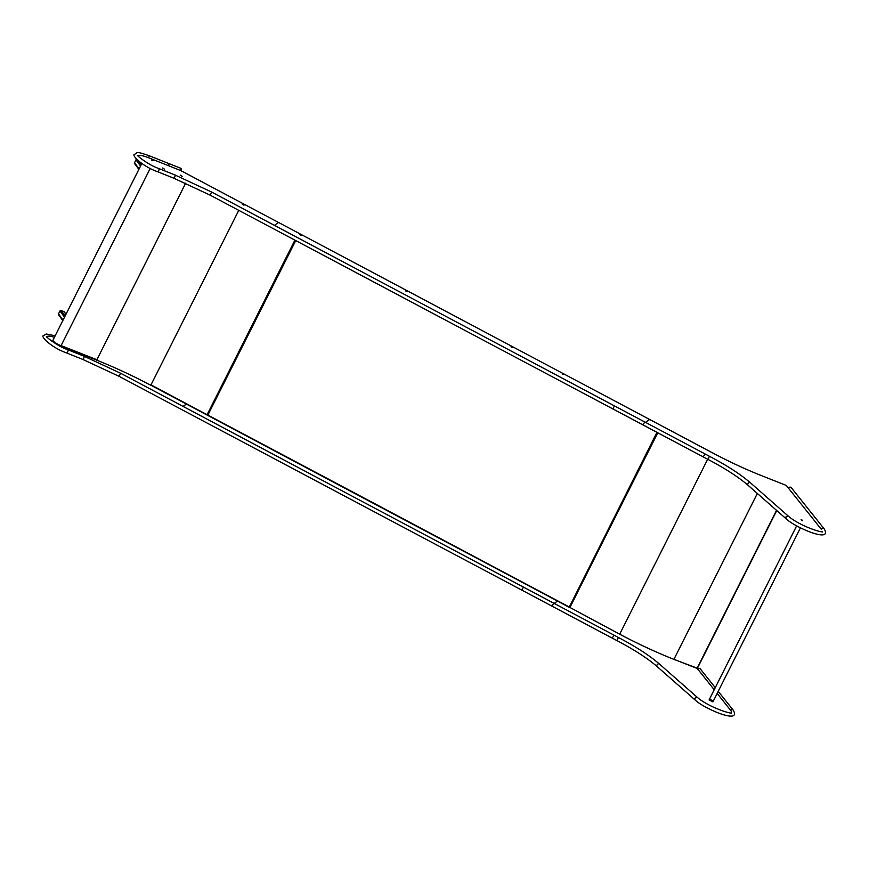 <?xml version="1.0" encoding="UTF-8"?>
<svg xmlns="http://www.w3.org/2000/svg" width="869" height="869" viewBox="0 0 869 869"><rect width="100%" height="100%" fill="white"/><g stroke="black" fill="none" stroke-linecap="round" stroke-linejoin="round"><path stroke-width="1.3" d="M569.184 607.29L207.43 414.915M207.17 415.1L151.054 384.88L207.354 414.85M151.054 384.88L150.793 385.282A116.576 23.637 26.7 0 0 96.676 360.157L96.655 360.005M53.118 340.018A7.093 1.434 26.7 0 0 52.966 340.159A7.093 1.434 26.7 0 0 61.058 345.721L96.676 360.157M185.651 183.207L96.894 359.733L61.102 345.623L96.568 360.016M138.866 169.379L134.586 163.578A0.912 0.826 -36.4 0 1 134.532 162.72L135.988 159.809A0.912 0.826 -36.4 0 1 136.542 159.32M62.818 320.574L58.538 314.774A0.912 0.826 -36.4 0 1 58.484 313.915L59.95 311.004A0.912 0.826 -36.4 0 1 61.145 310.515L64.013 311.689A0.912 0.826 -36.4 0 1 64.349 311.938L66.022 314.209M569.836 607.409L619.684 634.196A116.794 23.68 26.7 0 0 673.909 659.365L697.166 668.142M657.8 432.784L569.825 607.268M697.188 668.087L776.528 510.342M657.431 432.588L570.021 607.312L657.42 432.588M712.841 701.631L713.221 700.881L709.473 699.187L796.677 525.788M712.928 701.87L709.093 699.936L709.473 699.187L713.308 701.12L800.468 527.809M802.565 520.672L801.826 520.346L802.565 520.672M207.919 415.1L569.488 607.105M207.734 415.067L295.362 240.387L207.561 414.969M656.964 432.338L569.26 607.094M569.162 607.268L207.713 415.393L295.742 240.583M554.183 603.412L557.681 600.957L554.183 603.412M717.164 693.44L730.547 710.201A20.606 4.182 -153.3 0 1 731.361 712.493A20.606 4.182 -153.3 0 1 731.133 712.776M697.112 668.315L714.22 689.747M731.166 713.308L731.47 712.689C732.893 714.785 709.115 707.572 697.275 697.318L659.408 664.014A1.716 1.325 131.3 0 0 657.149 666.588L695.048 699.936L694.874 698.231L696.916 697.123L697.514 697.611M659.408 664.014C649.621 655.541 635.967 646.721 618.467 637.52L523.464 587.107L521.845 590.138L552.021 606.16L553.575 603.455M697.753 669.119A1.716 1.542 -38.6 0 1 700.338 668.967A1.716 1.542 141.4 0 0 697.753 669.119M715.263 687.661L700.284 668.891A1.716 1.542 141.4 0 0 697.688 669.043M186.585 403.933L183.066 406.41L186.585 403.933M46.991 336.944A17.174 3.487 -153.3 0 1 47.067 336.716A17.174 3.487 -153.3 0 1 54.41 337.302M138.062 155.833A17.174 3.487 -153.3 0 1 148.718 157.81L180.958 170.672L278.525 222.464L274.408 225.364L278.525 222.464L649.643 419.477L645.515 422.377L649.643 419.477L713.416 453.325A103.053 20.899 26.7 0 0 762.504 476.027L786.304 485.445L821.455 529.46M151.662 160.081L153.118 160.667L151.662 160.081M162.622 167.978L164.578 169.227L162.622 167.978M182.349 176.429L180.209 175.103L182.349 176.429M243.993 205.193L242.288 204.302L243.993 205.193M788.281 516.11L750.414 482.795A1.716 1.325 131.3 0 0 748.144 485.369L786.032 518.706L785.869 517.012L787.922 515.904L788.52 516.392M750.414 482.795C740.616 474.322 726.973 465.502 709.473 456.301L614.459 405.888L612.851 408.919L643.027 424.941L644.581 422.236M788.476 488.161A1.716 1.542 -38.6 0 1 791.311 487.705A1.716 1.542 -38.6 0 0 788.531 488.237A1.716 1.542 -38.6 0 1 791.344 487.748L824.236 528.949A1.716 1.542 -38.6 0 0 821.433 529.438M168.749 165.794L168.923 163.589L180.719 168.26A1.716 0.673 111.6 0 1 180.839 168.358A1.716 0.673 111.6 0 1 180.535 170.498A1.716 0.673 111.6 0 0 180.719 168.26A1.716 0.673 111.6 0 0 180.556 168.249M562.189 374.028L564.057 374.582L562.189 374.028M512.449 347.622L510.972 346.84L512.449 347.622M406.855 291.56L405.378 290.778L406.855 291.56M301.25 235.499L299.772 234.717L301.25 235.499M801.12 519.651L802.25 520.162L801.12 519.651M801.794 520.379L802.641 520.759L801.826 520.346M180.795 168.314A1.716 0.673 111.6 0 1 180.893 168.336A1.716 0.673 111.6 0 1 180.709 170.574M150.924 385.239L207.104 415.067M207.126 414.643L294.895 240.137M238.779 210.341L150.793 385.282M150.239 168.39L61.264 345.297M185.673 183.207L96.894 359.733M134.532 162.72L139.094 168.912M135.988 159.809L140.561 166.001M138.421 161.015L141.191 164.762M58.484 313.915L63.057 320.107M59.95 311.004L64.523 317.196M61.145 310.515L65.142 315.947M64.013 311.689L65.968 314.328M697.383 668.228L776.712 510.505M697.025 668.413L673.953 659.289L697.014 668.402M674.116 658.952L757.344 493.462M619.901 633.783L707.681 459.245M618.467 637.52L616.881 640.572L552.021 606.16L119.053 376.32L120.672 373.279L83.848 356.138L67.836 349.751C56.681 345.992 44.297 335.488 46.828 336.629L46.741 337.096M613.905 635.12L612.297 638.15M730.644 710.321A1.716 1.542 -38.6 0 1 733.24 710.169L718.218 691.355M119.053 376.32L82.577 359.321L66.565 352.933A1.716 0.663 -68.3 0 0 67.663 351.934A1.716 0.663 -68.3 0 0 67.836 349.751M82.577 359.321A1.716 0.663 -68.3 0 0 83.674 358.321A1.716 0.663 -68.3 0 0 83.848 356.138M709.473 456.301L707.887 459.353L703.293 456.931L210.059 195.101L211.667 192.06L174.843 174.919L158.831 168.532C147.676 164.773 135.292 154.269 137.834 155.41L137.747 155.877M704.9 453.9L703.293 456.931M210.059 195.101L173.572 178.102L157.561 171.714A1.716 0.663 -68.3 0 0 158.658 170.715A1.716 0.663 -68.3 0 0 158.831 168.532M148.534 157.713A1.716 0.663 111.7 0 1 148.523 157.734A1.716 0.663 111.7 0 0 148.708 155.529L168.923 163.589M173.572 178.102A1.716 0.663 -68.3 0 0 174.669 177.102A1.716 0.663 -68.3 0 0 174.843 174.919M141.821 163.502L52.966 340.159M776.745 510.527L697.416 668.261M695.048 699.936C703.369 708.246 741.985 725.094 733.24 710.169M657.149 666.588C647.622 658.354 634.196 649.686 616.881 640.572M66.565 352.933C51.021 347.459 39.778 335.825 43.678 335.553L46.263 333.989L55.171 335.792M553.629 603.129L120.672 373.279M788.27 516.099C800.121 526.353 823.899 533.566 822.476 531.47L822.161 532.089M786.054 518.717C794.375 527.027 832.98 543.875 824.236 528.949M748.144 485.369C738.617 477.135 725.202 468.467 707.887 459.353M157.561 171.714C142.016 166.24 130.785 154.595 134.673 154.334C137.899 151.988 136.694 151.619 148.708 155.529M644.635 421.91L211.667 192.06"/></g></svg>
